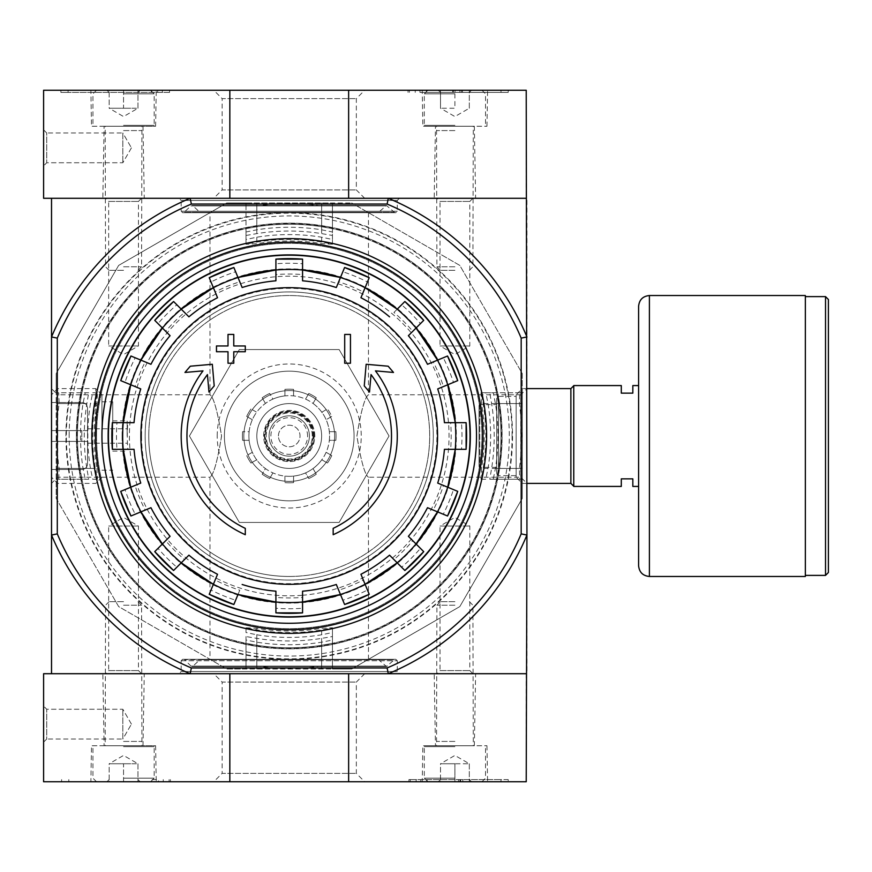 <?xml version="1.0" encoding="UTF-8"?>
<svg xmlns="http://www.w3.org/2000/svg" width="872" height="872" viewBox="0 0 872 872"><rect width="100%" height="100%" fill="white"/><g stroke="black" fill="none" stroke-linecap="round" stroke-linejoin="round"><path stroke-width="0.65" stroke-dasharray="4.36 3.27" d="M246.013 636.538L246.013 640.015L256.815 642.195A208.724 208.724 0 0 0 321.648 642.195L332.45 640.015L332.45 636.538L321.648 638.38A204.953 204.953 0 0 1 256.815 638.38L246.013 636.538L246.013 666.524L256.815 666.11A232.377 232.377 0 0 0 321.648 666.11L332.45 666.524L332.45 669.031L351.667 669.031L459.817 606.585L522.263 498.435L522.263 479.219L519.756 479.219L519.341 468.417A232.377 232.377 0 0 0 519.341 403.583L519.756 392.782L522.263 392.782L522.263 373.565L459.817 265.415L351.667 202.969L459.817 265.415L522.263 373.565L522.263 498.435L459.817 606.585L351.667 669.031L226.796 669.031L118.647 606.585L56.2 498.435L56.2 373.565L118.647 265.415L226.796 202.969L351.667 202.969L332.45 202.969L332.45 231.985L321.648 229.805A208.724 208.724 0 0 0 256.815 229.805L246.013 231.985L246.013 235.462L256.815 233.62A204.953 204.953 0 0 1 321.648 233.62L332.45 235.462L332.45 231.985M69.171 436A220.06 220.06 0 0 1 399.267 245.424A220.06 220.06 0 0 1 399.267 626.576A220.06 220.06 0 0 1 69.171 436M65.934 436A223.297 223.297 0 0 1 400.88 242.612A223.297 223.297 0 0 1 400.88 629.388A223.297 223.297 0 0 1 65.934 436M512.093 436A222.851 222.851 0 0 0 289.232 213.15A222.851 222.851 0 0 0 66.381 436A222.851 222.851 0 0 0 289.232 658.851A222.851 222.851 0 0 0 512.093 436M245.294 534.71A108.052 108.052 0 0 1 203.013 370.873L184.962 372.453L190.303 366.196L212.321 364.278L214.207 385.904L208.964 392.051L207.438 374.589A102.286 102.286 0 0 0 245.294 528.367L245.294 534.71M333.169 528.367L333.169 534.71A108.052 108.052 0 0 0 375.451 370.873L393.501 372.453L388.16 366.196L366.153 364.278L364.256 385.904L369.499 392.051L371.025 374.589A102.286 102.286 0 0 1 333.169 528.367M344.702 363.243L350.457 363.243L350.457 334.434L344.702 334.434L344.702 363.243M228.006 351.721L228.006 363.243L233.772 363.243L233.772 351.721L245.294 351.721L245.294 345.955L233.772 345.955L233.772 334.434L228.006 334.434L228.006 345.955L216.474 345.955L216.474 351.721L228.006 351.721M461.473 422.669L450.639 422.669A161.952 161.952 0 0 1 450.639 449.331L461.473 449.331A172.754 172.754 0 0 0 461.473 422.669L466.106 422.669M444.426 422.669L450.639 422.669M466.106 449.331L461.473 449.331M444.426 449.331L450.639 449.331M453.462 489.606L443.456 485.453A161.952 161.952 0 0 1 433.253 510.076L443.27 514.229A172.754 172.754 0 0 0 453.462 489.606L457.735 491.372M437.711 483.077L443.456 485.453M447.543 515.995L443.27 514.229M427.509 507.7L433.253 510.076M420.446 548.368L412.783 540.705A161.952 161.952 0 0 1 393.937 559.552L401.6 567.214A172.754 172.754 0 0 0 420.446 548.368L423.716 551.638M408.39 536.313L412.783 540.705M404.87 570.484L401.6 567.214M389.544 555.159L393.937 559.552M367.461 590.028L363.308 580.022A161.952 161.952 0 0 1 338.685 590.213L342.838 600.23A172.754 172.754 0 0 0 367.461 590.028L369.227 594.301M360.932 574.277L363.308 580.022M344.603 604.503L342.838 600.23M336.309 584.48L338.685 590.213M302.562 608.242L302.562 597.407A161.952 161.952 0 0 1 302.192 597.429A161.952 161.952 0 0 1 275.912 597.407L275.912 608.242A172.754 172.754 0 0 0 302.562 608.242L302.562 612.863M302.562 591.194L302.562 597.407M275.912 612.863L275.912 608.242M275.912 591.194L275.912 597.407M235.625 600.23L239.778 590.213A161.952 161.952 0 0 1 215.155 580.022L211.002 590.028A172.754 172.754 0 0 0 235.625 600.23L233.86 604.503M238.012 594.497L239.778 590.213M209.236 594.301L211.002 590.028M217.531 574.277L215.155 580.022M176.863 567.214L184.526 559.552A161.952 161.952 0 0 1 165.68 540.705L158.017 548.368A172.754 172.754 0 0 0 176.863 567.214L173.593 570.484M188.919 555.159L184.526 559.552M154.747 551.638L158.017 548.368M170.073 536.313L165.68 540.705M135.204 514.229L145.21 510.076A161.952 161.952 0 0 1 135.018 485.453L125.001 489.606A172.754 172.754 0 0 0 135.204 514.229L130.931 515.995M150.954 507.7L145.21 510.076M120.728 491.372L125.001 489.606M140.752 483.077L135.018 485.453M116.99 449.331L127.824 449.331A161.952 161.952 0 0 1 127.824 422.669L116.99 422.669A172.754 172.754 0 0 0 116.99 449.331L112.368 449.331M134.037 449.331L127.824 449.331M112.368 422.669L116.99 422.669M134.037 422.669L127.824 422.669M125.001 382.394L135.018 386.547A161.952 161.952 0 0 1 145.21 361.924L135.204 357.771A172.754 172.754 0 0 0 125.001 382.394L120.728 380.628M140.752 388.923L135.018 386.547M130.931 356.005L135.204 357.771M150.954 364.3L145.21 361.924M158.017 323.632L165.68 331.295A161.952 161.952 0 0 1 184.526 312.449L176.863 304.786A172.754 172.754 0 0 0 158.017 323.632L154.747 320.362M170.073 335.687L165.68 331.295M173.593 301.516L176.863 304.786M188.919 316.841L184.526 312.449M211.002 281.972L215.155 291.978A161.952 161.952 0 0 1 239.778 281.787L235.625 271.77A172.754 172.754 0 0 0 211.002 281.972L209.236 277.699M217.531 297.723L215.155 291.978M233.86 267.497L235.625 271.77M242.154 287.52L239.778 281.787M275.912 263.758L275.912 274.593A161.952 161.952 0 0 1 302.562 274.593L302.562 263.758A172.754 172.754 0 0 0 275.912 263.758L275.912 259.137M275.912 280.806L275.912 274.593M302.562 259.137L302.562 263.758M302.562 280.806L302.562 274.593M342.838 271.77L338.685 281.787A161.952 161.952 0 0 1 363.308 291.978L367.461 281.972A172.754 172.754 0 0 0 342.838 271.77L344.603 267.497M336.309 287.52L338.685 281.787M369.227 277.699L367.461 281.972M360.932 297.723L363.308 291.978M401.6 304.786L393.937 312.449A161.952 161.952 0 0 1 412.783 331.295L420.446 323.632A172.754 172.754 0 0 0 401.6 304.786L404.87 301.516M397.207 309.178L393.937 312.449M423.716 320.362L420.446 323.632M408.39 335.687L412.783 331.295M443.27 357.771L433.253 361.924A161.952 161.952 0 0 1 443.456 386.547L453.462 382.394A172.754 172.754 0 0 0 443.27 357.771L447.543 356.005M457.735 380.628L453.462 382.394M437.711 388.923L443.456 386.547M427.509 364.3L433.253 361.924M289.232 576.468A140.468 140.468 0 0 0 429.7 436A140.468 140.468 0 0 0 289.232 295.532A140.468 140.468 0 0 0 148.763 436A140.468 140.468 0 0 0 289.232 576.468M51.524 388.618L51.524 483.382L51.524 388.618L57.694 394.776L57.694 477.224L57.694 394.776L209.999 394.776C213.607 397.218 217.455 410.919 221.564 435.891C217.477 461.048 213.618 474.826 209.999 477.224C213.607 474.771 217.466 461.07 221.564 436.12C217.488 410.995 213.629 397.207 209.999 394.776L209.999 212.703L368.464 212.703L209.999 212.703M368.464 212.703L368.464 394.776C364.867 397.218 361.008 410.919 356.899 435.891C360.997 461.048 364.845 474.826 368.464 477.224C364.856 474.771 361.008 461.07 356.899 436.12C360.975 410.995 364.834 397.207 368.464 394.776L520.78 394.776L520.78 477.224L520.78 394.776L526.939 388.618L526.939 483.382L526.939 388.618L522.306 388.618L522.306 483.382L522.306 388.618L516.137 394.776L516.137 477.224L516.137 394.776M521.183 338.118L526.939 336.952A257.523 257.523 0 0 0 388.28 198.293L526.219 198.293L388.28 198.293A257.523 257.523 0 0 1 526.939 336.952L526.939 198.293L388.28 198.293L387.113 204.059A251.757 251.757 0 0 1 521.183 338.118L521.183 533.882A251.757 251.757 0 0 1 387.113 667.941L191.35 667.941A251.757 251.757 0 0 1 57.29 533.882L51.524 535.048L51.524 673.707L190.183 673.707L191.35 667.941M387.113 667.941L388.28 673.707L190.183 673.707A257.523 257.523 0 0 1 51.524 535.048A257.523 257.523 0 0 0 190.183 673.707L229.837 673.707L229.837 781.759L43.6 781.759L43.6 673.707L348.637 673.707L348.637 781.759L229.837 781.759M521.183 533.882L526.939 535.048L526.939 673.707L388.28 673.707A257.523 257.523 0 0 0 526.939 535.048A257.523 257.523 0 0 1 388.28 673.707A257.523 257.523 0 0 0 526.939 535.048L526.939 336.952A257.523 257.523 0 0 0 388.28 198.293L51.524 198.293L51.524 336.952L57.29 338.118L57.29 533.882M57.29 338.118A251.757 251.757 0 0 1 191.35 204.059L190.183 198.293L51.524 198.293M387.113 204.059L191.35 204.059M101.948 436A187.284 187.284 0 0 1 382.873 273.808A187.284 187.284 0 0 1 382.873 598.192A187.284 187.284 0 0 1 101.948 436A187.284 187.284 0 0 1 382.873 273.808A187.284 187.284 0 0 1 382.873 598.192A187.284 187.284 0 0 1 101.948 436A187.284 187.284 0 0 1 382.873 273.808A187.284 187.284 0 0 1 382.873 598.192A187.284 187.284 0 0 1 101.948 436L101.948 394.776L101.948 436M179.022 673.707L399.441 673.707L179.022 673.707L181.18 671.549L397.283 671.549L181.18 671.549L181.18 660.747L182.619 659.297L395.844 659.297L182.619 659.297M436.905 673.707L472.918 673.707L436.905 673.707L440.022 670.59L469.801 670.59L440.022 670.59L440.022 526.045L469.801 526.045L440.022 526.045L454.912 517.445L469.801 526.045L469.801 670.59L472.918 673.707M105.545 673.707L141.569 673.707L105.545 673.707L108.662 670.59L138.441 670.59L108.662 670.59L108.662 526.045L138.441 526.045L108.662 526.045L123.552 517.445L138.441 526.045L138.441 670.59L141.569 673.707M51.524 673.707L190.183 673.707A257.523 257.523 0 0 1 51.524 535.048L51.524 336.952A257.523 257.523 0 0 1 190.183 198.293A257.523 257.523 0 0 0 51.524 336.952A257.523 257.523 0 0 1 190.183 198.293L229.837 198.293L229.837 90.241L526.219 90.241L526.219 198.293M179.022 198.293L399.441 198.293L179.022 198.293L181.18 200.451L397.283 200.451L181.18 200.451L181.18 211.253L397.283 211.253L181.18 211.253L182.619 212.703L395.844 212.703L182.619 212.703M436.905 198.293L472.918 198.293L436.905 198.293L440.022 201.41L469.801 201.41L440.022 201.41L440.022 345.955L469.801 345.955L440.022 345.955L454.912 354.555L469.801 345.955L469.801 201.41L472.918 198.293M105.545 198.293L141.569 198.293L105.545 198.293L108.662 201.41L138.441 201.41L108.662 201.41L108.662 345.955L138.441 345.955L108.662 345.955L123.552 354.555L138.441 345.955L138.441 201.41L141.569 198.293M209.999 659.297L368.464 659.297L209.999 659.297L209.999 477.224L57.694 477.224L51.524 483.382M183.589 659.297L394.874 659.297L183.589 659.297L393.861 659.723L184.613 659.723L190.968 666.088L387.495 666.088L190.968 666.088L385.457 666.088L193.006 666.088L200.386 659.297L378.077 659.297L200.386 659.297M200.386 212.703L378.077 212.703L200.386 212.703L193.006 205.912L385.457 205.912L190.968 205.912L183.589 212.703L394.874 212.703L183.589 212.703M148.763 436A140.468 140.468 0 0 1 359.46 314.356A140.468 140.468 0 0 1 359.46 557.644A140.468 140.468 0 0 1 148.763 436A140.468 140.468 0 0 1 359.46 314.356A140.468 140.468 0 0 1 359.46 557.644A140.468 140.468 0 0 1 148.763 436M108.433 436A180.798 180.798 0 0 1 379.636 279.422A180.798 180.798 0 0 1 379.636 592.578A180.798 180.798 0 0 1 108.433 436M302.017 595.303A159.816 159.816 0 0 1 129.547 442.398A159.816 159.816 0 0 1 289.232 276.184A159.816 159.816 0 0 1 448.917 429.602A159.816 159.816 0 0 1 302.017 595.303M289.232 291.935A144.065 144.065 0 0 1 413.993 508.038A144.065 144.065 0 0 1 164.47 508.038A144.065 144.065 0 0 1 289.232 291.935A144.065 144.065 0 0 1 413.993 508.038A144.065 144.065 0 0 1 164.47 508.038A144.065 144.065 0 0 1 289.232 291.935M85.227 479.219L88.693 479.219L86.862 468.417A204.953 204.953 0 0 1 86.862 403.583L88.693 392.782L85.227 392.782L83.036 403.583A208.724 208.724 0 0 0 83.036 468.417L85.227 479.219L56.2 479.219L56.2 498.435L118.647 606.585L226.796 669.031L246.013 669.031L246.013 666.524M246.013 231.985L246.013 202.969L332.45 202.969L332.45 205.476L321.648 205.89A232.377 232.377 0 0 0 256.815 205.89L246.013 205.476L246.013 202.969L226.796 202.969L118.647 265.415L56.2 373.565L56.2 392.782L58.707 392.782L59.133 403.583A232.377 232.377 0 0 0 59.133 468.417L58.707 479.219L56.2 479.219L56.2 392.782L85.227 392.782M493.247 392.782L522.263 392.782L522.263 479.219L493.247 479.219L495.427 468.417A208.724 208.724 0 0 0 495.427 403.583L493.247 392.782L489.77 392.782L491.612 403.583A204.953 204.953 0 0 1 491.612 468.417L489.77 479.219L493.247 479.219M332.45 640.015L332.45 669.031L246.013 669.031L246.013 640.015M239.331 522.437L339.143 522.437L389.043 436L339.143 349.563L239.331 349.563L189.42 436L239.331 522.437L339.143 522.437L389.043 436L339.143 349.563L239.331 349.563L189.42 436L239.331 522.437M246.013 239.473L246.013 244.215A196.592 196.592 0 0 1 332.45 244.215L332.45 239.473L321.648 237.217A201.41 201.41 0 0 0 256.815 237.217L246.013 239.473L246.013 228.682L246.013 244.215M332.45 244.215L321.648 243.691A195.023 195.023 0 0 0 256.815 243.691L246.013 244.269M246.013 627.786L256.815 628.309A195.023 195.023 0 0 0 321.648 628.309L332.45 627.786A196.592 196.592 0 0 1 246.013 627.786L246.013 632.527L256.815 634.783L256.815 645.28L246.013 643.318L256.815 645.28A211.776 211.776 0 0 0 321.648 645.28A211.776 211.776 0 0 1 256.815 645.28L256.815 628.309M256.815 634.783A201.41 201.41 0 0 0 321.648 634.783L332.45 632.527L332.45 627.786M96.923 468.417L97.446 479.219A196.592 196.592 0 0 1 97.446 392.782L96.923 403.583A195.023 195.023 0 0 0 96.923 468.417L79.951 468.417A211.776 211.776 0 0 1 395.125 252.597A211.776 211.776 0 0 1 395.125 619.403A211.776 211.776 0 0 1 79.951 403.583L81.914 392.782L79.951 403.583A211.776 211.776 0 0 0 79.951 468.417L81.914 479.219L79.951 468.417L90.448 468.417L92.705 479.219L97.446 479.219M90.448 468.417A201.41 201.41 0 0 1 90.448 403.583L96.923 403.583M97.446 392.782L92.705 392.782L90.448 403.583M481.017 479.219L485.759 479.219L488.015 468.417A201.41 201.41 0 0 0 488.015 403.583L485.759 392.782L481.017 392.782A196.592 196.592 0 0 1 481.017 479.219L481.54 468.417A195.023 195.023 0 0 0 481.54 403.583L481.017 392.782M332.45 239.473L332.45 228.682L321.648 226.72A211.776 211.776 0 0 0 256.815 226.72L246.013 228.682L256.815 226.72A211.776 211.776 0 0 1 321.648 226.72L332.45 228.682L332.45 244.269M332.45 627.731L332.45 643.318L321.648 645.28L332.45 643.318L332.45 632.527M246.013 632.527L246.013 627.731M92.705 479.219L97.501 479.219M92.705 392.782L97.501 392.782M485.759 392.782L496.55 392.782L498.512 403.583A211.776 211.776 0 0 1 498.512 468.417L496.55 479.219L498.512 468.417A211.776 211.776 0 0 0 498.512 403.583L496.55 392.782L480.963 392.782M485.759 479.219L480.963 479.219M77.455 436A211.776 211.776 0 0 1 274.429 224.736A211.776 211.776 0 0 1 498.937 406.461A211.776 211.776 0 0 1 304.045 647.264A211.776 211.776 0 0 1 77.455 436M519.756 392.782L489.77 392.782M519.756 479.219L489.77 479.219M88.693 392.782L58.707 392.782M88.693 479.219L58.707 479.219M246.013 205.476L246.013 235.462M332.45 205.476L332.45 235.462M332.45 636.538L332.45 666.524M224.398 436A64.833 64.833 0 0 1 321.648 379.854A64.833 64.833 0 0 1 321.648 492.146A64.833 64.833 0 0 1 224.398 436A64.833 64.833 0 0 1 321.648 379.854A64.833 64.833 0 0 1 321.648 492.146A64.833 64.833 0 0 1 224.398 436M217.204 436A72.038 72.038 0 0 1 325.245 373.619A72.038 72.038 0 0 1 325.245 498.381A72.038 72.038 0 0 1 217.204 436M76.376 436A212.855 212.855 0 0 1 395.659 251.659A212.855 212.855 0 0 1 395.659 620.341A212.855 212.855 0 0 1 76.376 436A212.855 212.855 0 0 1 395.659 251.659A212.855 212.855 0 0 1 395.659 620.341A212.855 212.855 0 0 1 76.376 436M76.736 436A212.495 212.495 0 0 1 395.485 251.975A212.495 212.495 0 0 1 395.485 620.025A212.495 212.495 0 0 1 76.736 436A212.495 212.495 0 0 1 395.485 251.975A212.495 212.495 0 0 1 395.485 620.025A212.495 212.495 0 0 1 76.736 436M638.598 385.577L638.598 486.423L638.598 385.577L632.832 385.577L632.832 393.141L621.3 393.141L621.3 385.577L573.765 385.577L573.765 486.423L621.3 486.423L621.3 478.859L632.832 478.859L632.832 486.423L638.598 486.423M479.044 405.382L479.044 466.618L479.044 405.382L479.764 404.663L496.691 404.663L496.691 467.338L496.691 404.663M496.691 398.188L496.691 473.812L496.691 398.188L498.49 396.379L498.49 475.622L498.49 396.379L516.137 396.379L516.137 475.622L516.137 396.379M573.765 385.729L573.765 486.271L573.765 385.729M828.4 572.501L828.4 299.499M805.347 296.611L805.347 575.389L805.347 296.611M805.347 576.468L805.347 295.532M638.598 565.656L638.598 306.345M348.637 198.293L229.837 198.293L348.637 198.293L348.637 90.241M43.6 129.863L43.6 165.876L43.6 129.863L43.6 165.876L43.6 129.863L46.717 132.98L46.717 162.759L46.717 132.98L46.717 162.759L46.717 132.98L43.6 129.863M229.837 198.293L43.6 198.293L43.6 90.241L229.837 90.241M213.76 198.293L364.703 198.293L213.76 198.293L222.131 189.922L356.332 189.922L222.131 189.922L222.131 98.612L356.332 98.612L222.131 98.612L213.76 90.241L364.703 90.241L213.76 90.241M434.202 198.293L475.611 198.293L434.202 198.293L435.455 126.255L474.357 126.255L435.455 126.255M102.852 198.293L144.262 198.293L102.852 198.293L104.106 126.255L143.008 126.255L104.106 126.255M508.213 90.241L408.031 90.241L508.213 90.241L508.213 92.399L508.213 90.241M168.22 92.399L68.092 92.399L68.092 90.241L169.55 90.241L60.887 90.241L68.092 90.241L68.092 92.399L169.55 92.399L168.22 92.399L168.22 90.241M422.222 90.241L487.59 90.241L422.222 90.241L422.855 126.255L486.968 126.255L422.855 126.255M90.873 90.241L156.241 90.241L90.873 90.241L91.506 126.255L155.608 126.255L91.506 126.255M122.832 132.98L122.832 162.759L122.832 132.98L46.717 132.98L122.832 132.98L122.832 162.759L122.832 132.98L131.432 147.869L122.832 132.98M60.887 92.399L60.887 90.241L60.887 92.399L68.092 92.399L60.887 92.399M419.955 92.399L508.213 92.399L419.955 92.399L419.955 90.241M461.397 92.399L461.397 90.241L459.228 90.241L459.228 92.399L461.397 92.399L452.742 92.399L462.52 92.399L462.52 90.241L455.162 90.241L454.912 92.399L455.162 90.241M455.162 92.399L462.52 92.399L462.52 90.241L452.742 90.241L459.882 90.241L452.742 90.241L452.742 92.399L452.742 90.241L461.397 90.241M459.882 92.399L459.882 90.241M453.331 92.399L453.331 90.241M459.228 92.399L454.912 92.399M459.228 90.241L469.31 90.241L469.31 92.465L469.31 90.241L471.545 90.241L427.901 90.241L481.922 90.241L454.912 90.241L454.912 108.248L440.502 108.248L454.912 108.248L454.912 90.241M440.502 90.241L440.502 92.465L440.502 90.241L438.278 90.241L440.502 90.241L440.502 108.248L440.502 90.241M454.912 93.838L424.293 93.838L454.912 93.838M454.912 125.361L424.293 125.361L454.912 125.361M454.912 126.255L425.198 126.255L454.912 126.255M454.912 130.582L436.905 130.582L454.912 130.582M454.912 266.788L436.905 266.788L454.912 266.788M454.912 270.32L440.436 270.32L454.912 270.32M469.31 108.248L469.31 90.241L469.31 108.248L454.912 116.565L440.502 108.248M109.153 90.241L137.961 90.241L137.961 92.465L137.961 90.241L140.196 90.241L109.153 90.241L123.552 90.241L109.153 90.241L109.153 92.465L109.153 90.241L106.918 90.241L109.153 90.241L109.153 108.248L137.961 108.248L109.153 108.248L116.358 108.248L109.153 108.248L109.153 90.241M123.552 90.241L150.573 90.241L123.552 90.241L123.552 108.248L130.756 108.248L116.358 108.248L123.552 108.248L123.552 90.241M123.552 93.838L154.17 93.838L123.552 93.838M123.552 125.361L154.17 125.361L123.552 125.361M123.552 126.255L153.265 126.255L123.552 126.255M123.552 130.582L141.569 130.582L123.552 130.582M123.552 266.788L141.569 266.788L123.552 266.788M123.552 270.32L109.076 270.32L123.552 270.32M137.961 108.248L137.961 90.241L137.961 108.248L123.552 116.565L109.153 108.248M526.219 673.707L526.219 781.759L348.637 781.759M90.873 781.759L156.241 781.759L90.873 781.759L91.506 745.745L155.608 745.745L91.506 745.745M422.222 781.759L487.59 781.759L422.222 781.759L422.855 745.745L486.968 745.745L422.855 745.745M213.76 781.759L364.703 781.759L213.76 781.759L222.131 773.388L356.332 773.388L222.131 773.388L222.131 682.078L356.332 682.078L222.131 682.078L213.76 673.707L364.703 673.707L213.76 673.707M410.254 779.601L501.008 779.601L501.008 781.759L508.213 781.759L408.924 781.759L501.008 781.759L501.008 779.601L508.213 779.601L508.213 781.759L508.213 779.601L408.924 779.601L410.254 779.601L410.254 781.759M152.131 781.759L61.607 781.759L152.131 781.759L152.131 779.601L158.508 779.601L158.508 781.759M348.637 673.707L229.837 673.707M43.6 742.137L43.6 706.124L43.6 742.137L43.6 706.124L43.6 742.137L46.717 739.02L46.717 709.241L46.717 739.02L46.717 709.241L46.717 739.02L43.6 742.137M434.202 673.707L475.611 673.707L434.202 673.707L435.455 745.745L474.357 745.745L435.455 745.745M102.852 673.707L144.262 673.707L102.852 673.707L104.106 745.745L143.008 745.745L104.106 745.745M122.832 739.02L122.832 709.241L122.832 739.02L46.717 739.02L122.832 739.02L122.832 709.241L122.832 739.02L131.432 724.131L122.832 739.02M460.427 779.601L460.427 781.759L458.509 781.759L458.509 779.601L460.667 779.601L460.667 781.759L462.836 781.759L458.509 781.759L458.509 779.601L459.588 779.601L459.588 781.759M462.836 779.601L462.836 781.759L462.836 779.601L460.667 779.601L462.836 779.601M460.427 781.759L460.667 779.601L460.667 781.759L460.667 779.601L459.588 779.601M152.131 779.601L158.508 779.601M61.607 779.601L61.607 781.759L61.607 779.601M440.502 781.759L469.31 781.759L469.31 779.535L469.31 781.759L471.545 781.759L440.502 781.759L454.912 781.759L440.502 781.759L440.502 779.535L440.502 781.759L438.278 781.759L440.502 781.759L440.502 763.752L469.31 763.752L440.502 763.752L447.707 763.752L440.502 763.752L440.502 781.759M454.912 781.759L427.901 781.759L481.922 781.759L454.912 781.759L454.912 763.752L447.707 763.752L454.912 763.752L454.912 781.759M454.912 778.162L424.293 778.162L454.912 778.162M454.912 746.639L424.293 746.639L454.912 746.639M454.912 745.745L425.198 745.745L454.912 745.745M454.912 741.418L436.905 741.418L454.912 741.418M454.912 605.212L436.905 605.212L454.912 605.212M454.912 601.68L440.436 601.68L454.912 601.68M469.31 763.752L469.31 781.759L469.31 763.752L454.912 755.435L440.502 763.752M109.153 781.759L137.961 781.759L137.961 779.535L137.961 781.759L140.196 781.759L109.153 781.759L123.552 781.759L109.153 781.759L109.153 779.535L109.153 781.759L106.918 781.759L109.153 781.759L109.153 763.752L137.961 763.752L109.153 763.752L116.358 763.752L109.153 763.752L109.153 781.759M123.552 781.759L150.573 781.759L123.552 781.759L123.552 763.752L130.756 763.752L116.358 763.752L123.552 763.752L123.552 781.759M123.552 778.162L154.17 778.162L123.552 778.162M123.552 746.639L154.17 746.639L123.552 746.639M123.552 745.745L153.265 745.745L123.552 745.745M123.552 741.418L141.569 741.418L123.552 741.418M123.552 605.212L141.569 605.212L123.552 605.212M123.552 601.68L109.076 601.68L123.552 601.68M137.961 763.752L137.961 781.759L137.961 763.752L123.552 755.435L109.153 763.752M91.865 436A197.366 197.366 0 0 1 387.92 265.077A197.366 197.366 0 0 1 387.92 606.923A197.366 197.366 0 0 1 91.865 436M96.541 436A192.69 192.69 0 0 1 385.577 269.132A192.69 192.69 0 0 1 385.577 602.868A192.69 192.69 0 0 1 96.541 436A192.69 192.69 0 0 1 385.577 269.132A192.69 192.69 0 0 1 385.577 602.868A192.69 192.69 0 0 1 96.541 436M107.801 436A181.441 181.441 0 0 1 379.952 278.877A181.441 181.441 0 0 1 379.952 593.124A181.441 181.441 0 0 1 107.801 436A181.441 181.441 0 0 1 379.952 278.877A181.441 181.441 0 0 1 379.952 593.124A181.441 181.441 0 0 1 107.801 436M127.159 436L127.159 420.871L127.159 436M87.538 436L87.538 428.795L87.538 436M87.538 441.406L51.524 441.406L81.783 441.406L51.524 441.406L51.524 469.496L81.783 469.496A5.766 5.766 0 0 0 87.538 463.73L87.538 441.406L51.524 441.406L51.524 469.496L81.783 469.496A5.766 5.766 0 0 0 87.538 463.73L87.538 441.406L81.783 441.406L87.538 441.406L87.538 408.27A5.766 5.766 0 0 0 81.783 402.504L51.524 402.504L51.524 441.406L51.524 430.594L81.783 430.594L51.524 430.594L51.524 402.504L81.783 402.504A5.766 5.766 0 0 1 87.538 408.27L87.538 430.594L51.524 430.594L87.538 430.594L87.538 441.406M51.524 436L51.524 394.776L51.524 436M112.75 436L112.75 401.785L112.75 436M95.778 436L95.778 388.618L95.778 436M57.694 436L57.694 388.618L57.694 436M87.538 430.594L81.783 430.594L87.538 430.594M314.803 436A25.571 25.571 0 0 0 276.446 413.851A25.571 25.571 0 0 0 276.446 458.149A25.571 25.571 0 0 0 314.803 436A25.571 25.571 0 0 0 276.446 413.851A25.571 25.571 0 0 0 276.446 458.149A25.571 25.571 0 0 0 314.803 436M278.43 436A10.802 10.802 0 0 1 294.638 426.648A10.802 10.802 0 0 1 294.638 445.352A10.802 10.802 0 0 1 278.43 436A10.802 10.802 0 0 1 294.638 426.648A10.802 10.802 0 0 1 294.638 445.352A10.802 10.802 0 0 1 278.43 436M309.397 436A20.165 20.165 0 0 0 279.149 418.538A20.165 20.165 0 0 0 279.149 453.462A20.165 20.165 0 0 0 309.397 436A20.165 20.165 0 0 0 279.149 418.538A20.165 20.165 0 0 0 279.149 453.462A20.165 20.165 0 0 0 309.397 436M313.724 436A24.492 24.492 0 0 0 276.991 414.789A24.492 24.492 0 0 0 276.991 457.211A24.492 24.492 0 0 0 313.724 436A24.492 24.492 0 0 0 276.991 414.789A24.492 24.492 0 0 0 276.991 457.211A24.492 24.492 0 0 0 313.724 436M312.285 436A23.053 23.053 0 0 0 277.71 416.042A23.053 23.053 0 0 0 277.71 455.958A23.053 23.053 0 0 0 312.285 436A23.053 23.053 0 0 0 277.71 416.042A23.053 23.053 0 0 0 277.71 455.958A23.053 23.053 0 0 0 312.285 436A23.053 23.053 0 0 0 277.71 416.042A23.053 23.053 0 0 0 277.71 455.958A23.053 23.053 0 0 0 312.285 436M284.915 389.381A46.826 46.826 0 0 1 293.559 389.381L293.559 395.899L293.559 389.381A46.826 46.826 0 0 0 284.915 389.381L284.915 395.899A40.341 40.341 0 0 0 272.925 399.103L269.666 393.468L272.925 399.103A40.341 40.341 0 0 0 256.662 412.205L251.016 408.946L256.662 412.205A40.341 40.341 0 0 0 249.13 431.673L242.612 431.673L249.13 431.673A40.341 40.341 0 0 0 252.335 452.306L246.7 455.566L252.335 452.306A40.341 40.341 0 0 0 265.437 468.569L262.178 474.215L265.437 468.569A40.341 40.341 0 0 0 284.915 476.101L284.915 482.619L284.915 476.101A40.341 40.341 0 0 0 305.538 472.897L308.797 478.532L305.538 472.897A40.341 40.341 0 0 0 321.801 459.795L327.447 463.054L321.801 459.795A40.341 40.341 0 0 0 329.344 440.327L335.851 440.327L329.344 440.327A40.341 40.341 0 0 0 269.067 401.066A40.341 40.341 0 0 0 269.067 470.935A40.341 40.341 0 0 0 321.801 412.205A40.341 40.341 0 0 0 313.026 403.431L316.285 397.785L313.026 403.431A40.341 40.341 0 0 0 284.915 395.899L284.915 389.381M305.538 399.103L308.797 393.468A46.826 46.826 0 0 1 316.285 397.785A46.826 46.826 0 0 0 308.797 393.468L305.538 399.103M321.801 412.205L327.447 408.946A46.826 46.826 0 0 1 331.774 416.435L326.128 419.694L331.774 416.435A46.826 46.826 0 0 0 327.447 408.946L321.801 412.205M329.344 431.673L335.851 431.673A46.826 46.826 0 0 1 335.851 440.327A46.826 46.826 0 0 0 335.851 431.673L329.344 431.673M326.128 452.306L331.774 455.566A46.826 46.826 0 0 1 327.447 463.054A46.826 46.826 0 0 0 331.774 455.566L326.128 452.306M313.026 468.569L316.285 474.215A46.826 46.826 0 0 1 308.797 478.532A46.826 46.826 0 0 0 316.285 474.215L313.026 468.569M293.559 476.101L293.559 482.619A46.826 46.826 0 0 1 284.915 482.619A46.826 46.826 0 0 0 293.559 482.619L293.559 476.101M272.925 472.897L269.666 478.532A46.826 46.826 0 0 1 262.178 474.215A46.826 46.826 0 0 0 269.666 478.532L272.925 472.897M256.662 459.795L251.016 463.054A46.826 46.826 0 0 1 246.7 455.566A46.826 46.826 0 0 0 251.016 463.054L256.662 459.795M249.13 440.327L242.612 440.327A46.826 46.826 0 0 1 242.612 431.673A46.826 46.826 0 0 0 242.612 440.327L249.13 440.327M252.335 419.694L246.7 416.435A46.826 46.826 0 0 1 251.016 408.946A46.826 46.826 0 0 0 246.7 416.435L252.335 419.694M265.437 403.431L262.178 397.785A46.826 46.826 0 0 1 269.666 393.468A46.826 46.826 0 0 0 262.178 397.785L265.437 403.431M243.855 436A45.377 45.377 0 0 1 311.925 396.695A45.377 45.377 0 0 1 311.925 475.305A45.377 45.377 0 0 1 243.855 436A45.377 45.377 0 0 1 311.925 396.695A45.377 45.377 0 0 1 311.925 475.305A45.377 45.377 0 0 1 243.855 436M256.815 436A32.417 32.417 0 0 1 289.232 403.583A32.417 32.417 0 0 1 321.648 436A32.417 32.417 0 0 0 273.023 407.933A32.417 32.417 0 0 0 273.023 464.068A32.417 32.417 0 0 0 321.648 436A32.417 32.417 0 0 1 289.232 468.417A32.417 32.417 0 0 1 256.815 436A32.417 32.417 0 0 1 305.44 407.933A32.417 32.417 0 0 1 305.44 464.068A32.417 32.417 0 0 1 256.815 436M181.18 660.747L397.283 660.747L181.18 660.747M199.361 659.723L379.102 659.723L199.361 659.723M199.361 212.278L379.102 212.278L199.361 212.278M190.968 205.912L387.495 205.912L190.968 205.912M184.613 212.278L393.861 212.278L184.613 212.278M141.569 436A147.662 147.662 0 0 1 363.068 308.121A147.662 147.662 0 0 1 363.068 563.879A147.662 147.662 0 0 1 141.569 436M122.113 436A167.119 167.119 0 0 1 372.791 291.27A167.119 167.119 0 0 1 372.791 580.73A167.119 167.119 0 0 1 122.113 436M321.648 237.217L321.648 243.691M256.815 237.217L256.815 243.691M321.648 634.783L321.648 628.309M488.015 468.417L481.54 468.417M488.015 403.583L481.54 403.583M321.648 638.38L321.648 666.11M256.815 638.38L256.815 666.11M519.341 403.583L491.612 403.583M519.341 468.417L491.612 468.417M256.815 205.89L256.815 233.62M321.648 205.89L321.648 233.62M86.862 468.417L59.133 468.417M86.862 403.583L59.133 403.583M321.648 642.195L321.648 669.031M256.815 642.195L256.815 669.031M522.263 468.417L495.427 468.417M522.263 403.583L495.427 403.583M256.815 202.969L256.815 229.805M321.648 202.969L321.648 229.805M83.036 403.583L56.2 403.583M83.036 468.417L56.2 468.417M479.764 404.663L479.764 467.338L479.764 404.663M570.877 483.382L570.877 388.618M825.522 575.389L825.522 296.611M649.4 576.468L649.4 295.532M162.345 92.399L162.345 90.241M157.701 92.399L157.701 90.241M151.325 92.399L151.325 90.241M501.008 92.399L501.008 90.241L501.008 92.399M426.332 92.399L426.332 90.241M409.382 92.399L409.382 90.241M415.236 92.399L415.236 90.241M416.118 779.601L416.118 781.759M420.762 779.601L420.762 781.759M427.149 779.601L427.149 781.759M459.947 779.601L459.947 781.759M169.092 779.601L169.092 781.759M68.812 779.601L68.812 781.759L68.812 779.601M163.228 779.601L163.228 781.759M81.783 430.594L81.783 441.406L81.783 430.594M307.598 436A18.367 18.367 0 0 0 280.054 420.097A18.367 18.367 0 0 0 280.054 451.903A18.367 18.367 0 0 0 307.598 436M313.004 436A23.773 23.773 0 0 0 277.351 415.41A23.773 23.773 0 0 0 277.351 456.59A23.773 23.773 0 0 0 313.004 436M314.084 436A24.852 24.852 0 0 0 276.805 414.483A24.852 24.852 0 0 0 276.805 457.517A24.852 24.852 0 0 0 314.084 436M368.464 659.297L368.464 477.224L520.78 477.224L526.939 483.382L522.306 483.382L516.137 477.224M395.844 659.297L397.283 660.747L397.283 671.549L399.441 673.707M378.077 659.297L386.481 666.502L394.874 659.297M191.993 666.502L386.481 666.502L191.993 666.502M394.874 212.703L386.481 205.498L378.077 212.703M386.481 205.498L191.993 205.498L386.481 205.498M399.441 198.293L397.283 200.451L397.283 211.253L395.844 212.703M496.691 467.338L479.764 467.338L479.044 466.618M496.691 473.812L498.49 475.622L516.137 475.622M155.608 126.255L156.241 90.241M143.008 126.255L144.262 198.293M486.968 126.255L487.59 90.241M474.357 126.255L475.611 198.293M364.703 198.293L356.332 189.922L356.332 98.612L364.703 90.241M131.432 147.869L122.832 162.759L46.717 162.759L43.6 165.876L46.717 162.759L122.832 162.759L131.432 147.869M169.55 92.399L169.55 90.241M408.031 92.399L408.031 90.241M452.742 92.399L452.742 90.241M440.502 92.465L438.278 90.241M469.31 92.465L471.545 90.241M427.901 90.241L424.293 93.838L424.293 125.361L425.198 126.255M481.922 90.241L485.519 93.838L485.519 125.361L484.625 126.255M469.387 270.32L472.918 266.788L473.278 126.255M440.436 270.32L436.905 266.788L436.545 126.255M109.153 92.465L106.918 90.241M137.961 92.465L140.196 90.241M96.541 90.241L92.944 93.838L92.944 125.361L93.838 126.255M150.573 90.241L154.17 93.838L154.17 125.361L153.265 126.255M138.027 270.32L141.569 266.788L141.929 126.255M109.076 270.32L105.545 266.788L105.185 126.255M155.608 745.745L156.241 781.759M143.008 745.745L144.262 673.707M486.968 745.745L487.59 781.759M474.357 745.745L475.611 673.707M364.703 673.707L356.332 682.078L356.332 773.388L364.703 781.759M131.432 724.131L122.832 709.241L46.717 709.241L43.6 706.124L46.717 709.241L122.832 709.241L131.432 724.131M408.924 779.601L408.924 781.759M170.432 779.601L170.432 781.759M440.502 779.535L438.278 781.759M469.31 779.535L471.545 781.759M481.922 781.759L485.519 778.162L485.519 746.639L484.625 745.745M427.901 781.759L424.293 778.162L424.293 746.639L425.198 745.745M440.436 601.68L436.905 605.212L436.545 745.745M469.387 601.68L472.918 605.212L473.278 745.745M109.153 779.535L106.918 781.759M137.961 779.535L140.196 781.759M150.573 781.759L154.17 778.162L154.17 746.639L153.265 745.745M96.541 781.759L92.944 778.162L92.944 746.639L93.838 745.745M109.076 601.68L105.545 605.212L105.185 745.745M138.027 601.68L141.569 605.212L141.929 745.745M87.538 443.205L127.159 443.205M87.538 428.795L127.159 428.795M112.75 451.129L127.159 451.129M112.75 420.871L127.159 420.871M101.948 470.215L112.75 470.215M101.948 401.785L112.75 401.785M101.948 394.776L95.778 388.618L57.694 388.618L51.524 394.776M101.948 477.224L95.778 483.382L57.694 483.382L51.524 477.224"/><path stroke-width="1.31" d="M245.294 534.71A108.052 108.052 0 0 1 203.013 370.873L184.962 372.453L190.303 366.196L212.321 364.278L214.207 385.904L208.964 392.051L207.438 374.589A102.286 102.286 0 0 0 245.294 528.367L245.294 534.71M333.169 528.367L333.169 534.71A108.052 108.052 0 0 0 375.451 370.873L393.501 372.453L388.16 366.196L366.153 364.278L364.256 385.904L369.499 392.051L371.025 374.589A102.286 102.286 0 0 1 333.169 528.367M344.702 363.243L350.457 363.243L350.457 334.434L344.702 334.434L344.702 363.243M228.006 351.721L228.006 363.243L233.772 363.243L233.772 351.721L245.294 351.721L245.294 345.955L233.772 345.955L233.772 334.434L228.006 334.434L228.006 345.955L216.474 345.955L216.474 351.721L228.006 351.721M289.232 287.673A148.327 148.327 0 0 1 417.688 510.164A148.327 148.327 0 0 1 160.775 510.164A148.327 148.327 0 0 1 289.232 287.673M130.735 384.77L140.752 388.923A155.761 155.761 0 0 0 134.037 422.669L123.203 422.669A166.563 166.563 0 0 1 130.746 384.77L120.728 380.628A177.365 177.365 0 0 1 130.931 356.005L140.937 360.147A166.563 166.563 0 0 1 162.41 328.025L170.073 335.687A155.761 155.761 0 0 0 150.954 364.3L140.937 360.147A166.563 166.563 0 0 0 130.735 384.77L123.203 422.669L112.368 422.669A177.365 177.365 0 0 0 112.368 449.331L112.368 422.669M123.203 422.669A166.563 166.563 0 0 0 123.203 449.331L134.037 449.331A155.761 155.761 0 0 0 140.752 483.077L130.735 487.23A166.563 166.563 0 0 1 123.203 449.331L112.368 449.331M140.937 511.853L150.954 507.7A155.761 155.761 0 0 0 170.073 536.313L162.41 543.975A166.563 166.563 0 0 1 140.937 511.853L130.931 515.995A177.365 177.365 0 0 1 120.728 491.372L130.735 487.23A166.563 166.563 0 0 0 140.937 511.853L162.41 543.975L154.747 551.638L173.593 570.484A177.365 177.365 0 0 1 154.747 551.638M162.41 543.975A166.563 166.563 0 0 0 181.256 562.822L188.919 555.159A155.761 155.761 0 0 0 217.531 574.277L213.378 584.294A166.563 166.563 0 0 1 181.256 562.822L173.593 570.484M238.002 594.497L233.86 604.503A177.365 177.365 0 0 1 209.236 594.301L213.378 584.294A166.563 166.563 0 0 0 275.912 602.029L238.002 594.497M242.154 584.48A155.761 155.761 0 0 0 275.912 591.194L275.912 612.863L302.562 612.874A177.365 177.365 0 0 1 275.912 612.863M275.912 602.029A166.563 166.563 0 0 0 302.562 602.029L302.562 591.194A155.761 155.761 0 0 0 336.309 584.48L340.462 594.497A166.563 166.563 0 0 1 302.562 602.029L302.562 612.863M365.085 584.294L360.932 574.277A155.761 155.761 0 0 0 389.544 555.159L397.207 562.822A166.563 166.563 0 0 1 365.085 584.294L369.227 594.301A177.365 177.365 0 0 1 344.603 604.503L340.462 594.497A166.563 166.563 0 0 0 365.085 584.294L397.207 562.822L404.87 570.484L423.727 551.638A177.365 177.365 0 0 1 404.87 570.484M397.207 562.822A166.563 166.563 0 0 0 416.053 543.975L408.39 536.313A155.761 155.761 0 0 0 427.509 507.7L437.526 511.853A166.563 166.563 0 0 1 416.053 543.975L423.716 551.638M447.728 487.23L437.711 483.077A155.761 155.761 0 0 0 444.426 449.331L455.26 449.331A166.563 166.563 0 0 1 447.728 487.23L457.735 491.372A177.365 177.365 0 0 1 447.543 515.995L437.526 511.853A166.563 166.563 0 0 0 447.728 487.23L455.26 449.331L466.106 449.331L466.106 422.669A177.365 177.365 0 0 1 466.106 449.331M455.26 449.331A166.563 166.563 0 0 0 455.26 422.669L444.426 422.669A155.761 155.761 0 0 0 437.711 388.923L447.728 384.77A166.563 166.563 0 0 1 455.26 422.669L466.106 422.669M437.526 360.147L427.509 364.3A155.761 155.761 0 0 0 408.39 335.687L416.053 328.025A166.563 166.563 0 0 1 437.526 360.147L447.543 356.005A177.365 177.365 0 0 1 457.735 380.628L447.728 384.77A166.563 166.563 0 0 0 437.526 360.147L416.053 328.025L423.716 320.362L404.881 301.516A177.365 177.365 0 0 1 423.716 320.362M389.544 316.841A155.761 155.761 0 0 0 360.932 297.723L365.085 287.706A166.563 166.563 0 0 1 397.207 309.178L404.87 301.516M340.462 277.503L336.309 287.52A155.761 155.761 0 0 0 302.562 280.806L302.562 269.971A166.563 166.563 0 0 1 340.462 277.503L344.603 267.497A177.365 177.365 0 0 1 369.227 277.699L365.085 287.706A166.563 166.563 0 0 0 340.462 277.503L302.562 269.971L302.562 259.137L275.912 259.126A177.365 177.365 0 0 1 302.562 259.137M302.562 269.971A166.563 166.563 0 0 0 275.912 269.971L275.912 280.806A155.761 155.761 0 0 0 242.154 287.52L238.002 277.503A166.563 166.563 0 0 1 275.912 269.971L275.912 259.137M213.378 287.706L217.531 297.723A155.761 155.761 0 0 0 188.919 316.841L181.256 309.178A166.563 166.563 0 0 1 213.378 287.706L209.236 277.699A177.365 177.365 0 0 1 233.86 267.497L238.002 277.503A166.563 166.563 0 0 0 213.378 287.706L181.256 309.178L173.593 301.516L154.747 320.362A177.365 177.365 0 0 1 173.593 301.516M181.256 309.178A166.563 166.563 0 0 0 162.41 328.025L154.747 320.362M348.637 198.293L348.637 90.241L526.219 90.241L526.939 535.048A257.523 257.523 0 0 1 388.28 673.707L387.113 667.941L191.35 667.941L190.183 673.707A257.523 257.523 0 0 1 51.524 535.048L51.524 673.707M526.219 673.707L43.6 673.707L43.6 781.759L526.219 781.759L526.939 535.048L521.183 533.882A251.757 251.757 0 0 1 387.113 667.941M526.219 198.293L190.183 198.293L191.35 204.059L387.113 204.059L388.28 198.293A257.523 257.523 0 0 1 526.939 336.952L521.183 338.118L521.183 533.882M191.35 204.059A251.757 251.757 0 0 0 57.29 338.118L57.29 533.882A251.757 251.757 0 0 0 191.35 667.941M387.113 204.059A251.757 251.757 0 0 1 521.183 338.118M51.524 198.293L51.524 535.048L57.29 533.882M57.29 338.118L51.524 336.952A257.523 257.523 0 0 1 190.183 198.293L43.6 198.293L43.6 90.241L348.637 90.241M101.948 436A187.284 187.284 0 0 1 382.873 273.808A187.284 187.284 0 0 1 382.873 598.192A187.284 187.284 0 0 1 101.948 436M108.433 436A180.798 180.798 0 0 1 379.636 279.422A180.798 180.798 0 0 1 379.636 592.578A180.798 180.798 0 0 1 108.433 436M638.598 486.423L632.832 486.423L632.832 478.859L621.3 478.859L621.3 486.423L573.765 486.423L573.765 385.577L621.3 385.577L621.3 393.141L632.832 393.141L632.832 385.577L638.598 385.577M526.939 388.618L570.877 388.618L570.877 483.382L573.765 486.271M573.765 385.729L570.877 388.618M828.4 299.499L828.4 572.501L825.522 575.389L825.522 296.611L828.4 299.499M805.347 296.611L825.522 296.611M805.347 295.532L805.347 576.468L649.4 576.468C642.838 575.825 639.231 572.228 638.598 565.656L638.598 306.345C639.231 299.783 642.838 296.175 649.4 295.532L805.347 295.532M229.837 198.293L229.837 90.241M229.837 673.707L229.837 781.759M348.637 673.707L348.637 781.759M95.462 436A193.769 193.769 0 0 1 386.122 268.195A193.769 193.769 0 0 1 386.122 603.806A193.769 193.769 0 0 1 95.462 436M91.865 436A197.366 197.366 0 0 1 387.92 265.077A197.366 197.366 0 0 1 387.92 606.923A197.366 197.366 0 0 1 91.865 436M365.085 287.706L397.207 309.178A166.563 166.563 0 0 1 416.053 328.025M649.4 295.532L649.4 576.468M302.562 602.029L340.462 594.497M416.053 543.975L437.526 511.853M455.26 422.669L447.728 384.77M275.912 269.971L238.002 277.503M162.41 328.025L140.937 360.147M123.203 449.331L130.735 487.23M181.256 562.822L213.378 584.294M447.543 356.005L457.735 380.628M369.227 277.688L344.603 267.497M233.86 267.497L209.236 277.688M130.931 356.005L120.728 380.628M120.728 491.372L130.931 515.995M209.236 594.312L233.86 604.503M344.603 604.503L369.227 594.312M447.543 515.995L457.735 491.372M526.939 483.382L570.877 483.382M805.347 575.389L825.522 575.389"/></g></svg>
